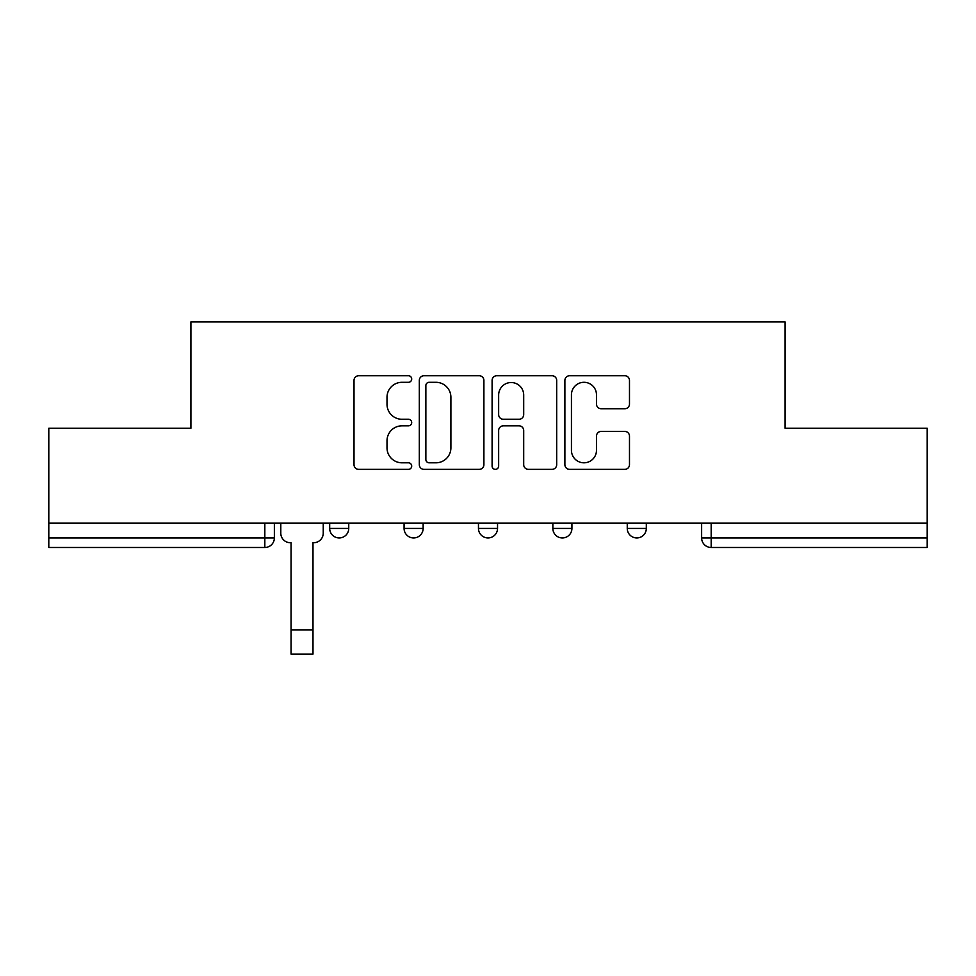 <?xml version="1.0" encoding="UTF-8"?>
<svg xmlns="http://www.w3.org/2000/svg" width="976" height="976" viewBox="0 0 976 976"><rect width="100%" height="100%" fill="white"/><g stroke="black" fill="none" stroke-linecap="round" stroke-linejoin="round"><path stroke-width="1.46" d="M411.701 379.017A3.282 3.282 0 0 0 408.432 375.736L358.692 375.736A4.685 4.685 0 0 0 354.007 380.42L354.007 464.674A4.685 4.685 0 0 0 358.692 469.358L408.432 469.358A3.282 3.282 0 0 0 411.701 466.077A3.282 3.282 0 0 0 408.432 462.807L401.99 462.807A14.982 14.982 0 0 1 387.008 447.825L387.008 440.81A14.982 14.982 0 0 1 401.99 425.829L408.432 425.829A3.282 3.282 0 0 0 411.701 422.547A3.282 3.282 0 0 0 408.432 419.277L401.99 419.277A14.982 14.982 0 0 1 387.008 404.296L387.008 397.269A14.982 14.982 0 0 1 401.99 382.299L408.432 382.299A3.282 3.282 0 0 0 411.701 379.017M552.855 528.419L552.855 523.173L552.855 528.419A9.54 9.54 0 0 0 562.396 537.947A9.54 9.54 0 0 1 552.855 528.419L571.924 528.419A9.54 9.54 0 0 1 562.396 537.947M404.076 528.419L404.076 523.173L404.076 528.419A9.54 9.54 0 0 0 413.604 537.947A9.54 9.54 0 0 1 404.076 528.419L423.145 528.419A9.54 9.54 0 0 1 413.604 537.947A9.54 9.54 0 0 0 423.145 528.419L423.145 523.173L423.145 528.419M624.799 408.737A4.685 4.685 0 0 0 629.483 404.064L629.483 380.42A4.685 4.685 0 0 0 624.799 375.736L569.569 375.736A4.685 4.685 0 0 0 564.884 380.42L564.884 464.674A4.685 4.685 0 0 0 569.569 469.358L624.799 469.358A4.685 4.685 0 0 0 629.483 464.674L629.483 436.126A4.685 4.685 0 0 0 624.799 431.441L601.155 431.441A4.685 4.685 0 0 0 596.482 436.126L596.482 450.278A12.517 12.517 0 0 1 583.953 462.807A12.517 12.517 0 0 1 571.436 450.278L571.436 394.816A12.517 12.517 0 0 1 583.953 382.299A12.517 12.517 0 0 1 596.482 394.816L596.482 404.064A4.685 4.685 0 0 0 601.155 408.737L624.799 408.737M48.8 523.173L48.8 428.269L190.906 428.269L190.906 321.934L785.094 321.934L785.094 428.269L927.2 428.269L927.2 523.173L48.8 523.173L48.8 537.947L274.366 537.947L274.366 523.173L274.366 537.947A9.54 9.54 0 0 1 264.825 547.487L48.8 547.487L48.8 537.947M483.901 380.42A4.685 4.685 0 0 0 479.228 375.736L423.987 375.736A4.685 4.685 0 0 0 419.314 380.42L419.314 464.674A4.685 4.685 0 0 0 423.987 469.358L479.228 469.358A4.685 4.685 0 0 0 483.901 464.674L483.901 380.42M496.772 375.736L552.013 375.736A4.685 4.685 0 0 1 556.686 380.42L556.686 464.674A4.685 4.685 0 0 1 552.013 469.358L528.37 469.358A4.685 4.685 0 0 1 523.697 464.674L523.697 430.501A4.685 4.685 0 0 0 519.012 425.829L503.335 425.829A4.685 4.685 0 0 0 498.651 430.501L498.651 466.077A3.282 3.282 0 0 1 495.369 469.358A3.282 3.282 0 0 1 492.099 466.077L492.099 380.42A4.685 4.685 0 0 1 496.772 375.736M701.634 523.173L701.634 537.947L927.2 537.947L927.2 547.487L711.175 547.487A9.54 9.54 0 0 1 701.634 537.947L701.634 523.173M927.2 523.173L927.2 537.947M646.319 523.173L646.319 528.419A9.54 9.54 0 0 1 636.779 537.947A9.54 9.54 0 0 1 627.251 528.419A9.54 9.54 0 0 0 636.779 537.947A9.54 9.54 0 0 0 646.319 528.419L646.319 523.173M627.251 523.173L627.251 528.419L646.319 528.419M571.924 523.173L571.924 528.419M497.54 523.173L497.54 528.419A9.54 9.54 0 0 1 488 537.947A9.54 9.54 0 0 1 478.46 528.419L497.54 528.419M478.46 523.173L478.46 528.419M348.749 523.173L348.749 528.419A9.54 9.54 0 0 1 339.221 537.947A9.54 9.54 0 0 1 329.681 528.419A9.54 9.54 0 0 0 339.221 537.947A9.54 9.54 0 0 0 348.749 528.419L348.749 523.173M329.681 523.173L329.681 528.419L348.749 528.419M711.175 523.173L711.175 547.487A9.54 9.54 0 0 1 701.634 537.947M429.135 382.299A3.282 3.282 0 0 0 425.865 385.569L425.865 459.525A3.282 3.282 0 0 0 429.135 462.807L435.93 462.807A14.982 14.982 0 0 0 450.9 447.825L450.9 397.269A14.982 14.982 0 0 0 435.93 382.299L429.135 382.299M523.697 395.048A12.517 12.517 0 0 0 511.168 382.531A12.517 12.517 0 0 0 498.651 395.048L498.651 414.593A4.685 4.685 0 0 0 503.335 419.277L519.012 419.277A4.685 4.685 0 0 0 523.697 414.593L523.697 395.048M280.795 533.189L280.795 523.173L280.795 533.189A9.54 9.54 0 0 0 290.336 542.717L291.055 542.717L291.055 588.028M290.336 542.717L291.055 542.717L291.055 654.066L312.991 654.066L312.991 542.717L313.699 542.717L312.991 542.717L312.991 588.028M323.239 533.189L323.239 523.173L323.239 533.189A9.54 9.54 0 0 1 313.699 542.717M264.825 523.173L264.825 547.487M312.991 629.984L291.055 629.984"/></g></svg>
